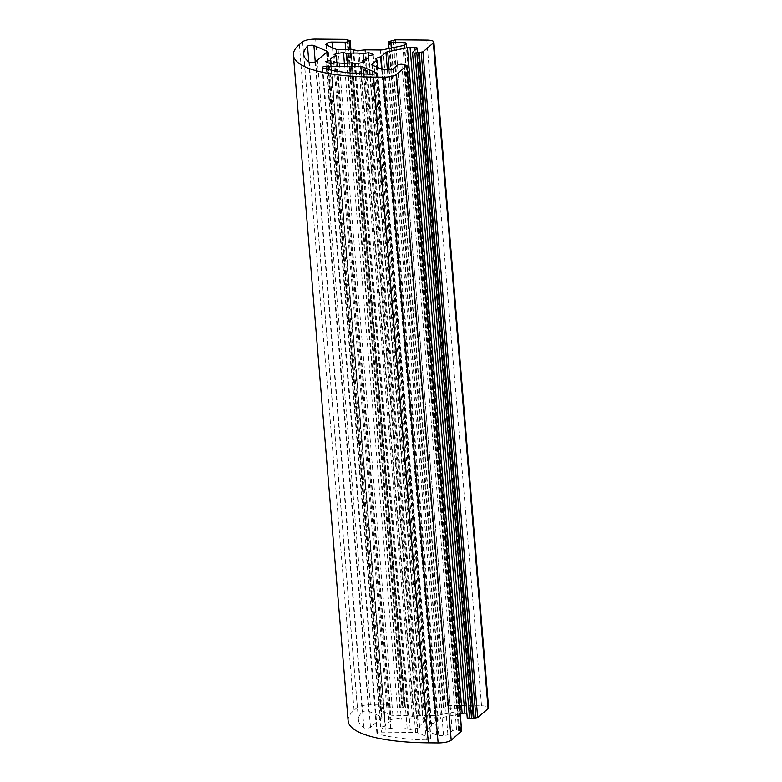 <?xml version="1.0" encoding="UTF-8"?>
<svg xmlns="http://www.w3.org/2000/svg" width="782" height="782" viewBox="0 0 782 782"><rect width="100%" height="100%" fill="white"/><g stroke="black" fill="none" stroke-linecap="round" stroke-linejoin="round"><path stroke-width="0.59" stroke-dasharray="3.91 2.93" d="M385.536 726.048L380.541 727.221A24.535 6.295 -4.7 0 0 385.252 729.283L390.717 728.316A19.003 4.878 -4.7 0 0 407.168 728.462L410.276 729.508A24.535 6.295 -4.7 0 0 419.67 727.573L417.51 726.331A19.003 4.878 -4.7 0 0 423.199 722.294A19.003 4.878 -4.7 0 0 422.974 721.659L427.959 720.486A24.535 6.295 -4.7 0 0 423.257 718.423L417.784 719.391A19.003 4.878 -4.7 0 0 401.332 719.245L398.224 718.199A24.535 6.295 -4.7 0 0 388.83 720.134L390.99 721.375A19.003 4.878 -4.7 0 0 385.311 725.413A19.003 4.878 -4.7 0 0 385.536 726.048L331.06 63.489M325.811 61.514L380.541 727.221M352.438 62.756L407.168 728.462M355.546 63.801L410.276 729.508M335.986 62.609L390.717 728.316M348.127 720.906A117.486 30.146 175.3 0 1 354.06 710.281L357.315 707.505A10.371 2.659 175.3 0 1 370.375 704.807L401.762 705.09L402.71 705.344L401.987 706.029L404.89 706.302L404.167 706.987A3.46 0.89 175.3 0 1 399.817 707.886L386.738 707.769A3.46 0.89 -4.7 0 0 382.388 708.668L380.795 710.017A3.46 0.89 -4.7 0 0 380.619 710.33A3.46 0.89 -4.7 0 0 380.981 710.682L390.892 715.022A3.46 0.89 -4.7 0 0 392.887 715.315L407.784 715.452L412.358 716.361L420.257 715.559L435.154 715.696A3.46 0.89 -4.7 0 0 437.783 715.442L457.529 711.366A3.46 0.89 -4.7 0 0 459.259 710.721L460.842 709.362A3.46 0.89 -4.7 0 0 461.018 709.049A3.46 0.89 -4.7 0 0 458.663 708.404L445.584 708.287A3.46 0.89 175.3 0 1 443.228 707.651A3.46 0.89 175.3 0 1 443.404 707.339L450.149 705.52L481.536 705.804A10.371 2.659 175.3 0 1 488.603 707.73M467.255 718.169A3.46 0.89 175.3 0 1 467.421 717.856L471.771 714.152A3.46 0.89 -4.7 0 0 471.937 713.839A3.46 0.89 -4.7 0 0 469.581 713.194L466.844 713.164M460.246 713.8L442.417 717.475A3.46 0.89 -4.7 0 0 440.686 718.12L435.75 722.343L430.413 724.21L431.605 725.882L426.659 730.114A3.46 0.89 -4.7 0 0 426.483 730.427A3.46 0.89 -4.7 0 0 426.855 730.779L436.757 735.119A3.46 0.89 -4.7 0 0 438.751 735.412L443.541 735.451A3.46 0.89 -4.7 0 0 447.891 734.552L452.231 730.847A3.46 0.89 175.3 0 1 456.59 729.948L461.585 731.062M381.841 717.593L370.492 727.299A3.46 0.89 175.3 0 1 367.227 728.159A3.46 0.89 175.3 0 1 363.953 727.807A107.124 27.487 175.3 0 1 358.459 720.056A107.124 27.487 175.3 0 1 362.242 711.884A3.46 0.89 175.3 0 1 365.223 711.004A3.46 0.89 175.3 0 1 368.645 711.229L381.655 716.928A3.46 0.89 175.3 0 1 382.017 717.28A3.46 0.89 175.3 0 1 381.841 717.593L327.111 51.886M426.298 739.938A107.124 27.487 175.3 0 1 377.491 733.741A3.46 0.89 175.3 0 1 376.885 733.291A3.46 0.89 175.3 0 1 381.411 732.089L415.623 732.392A3.46 0.89 175.3 0 1 417.617 732.685L430.628 738.384A3.46 0.89 175.3 0 1 430.99 738.736A3.46 0.89 175.3 0 1 426.298 739.938L371.567 74.231M364.94 61.866L419.67 727.573M362.926 62.404L417.51 726.331M368.351 57.252L422.974 721.659M330.522 63.577L385.252 729.283M336.847 62.756L390.99 721.375M334.1 54.427L388.83 720.134M404.04 65.189L458.77 730.906M393.023 40.732L447.754 706.439M347.257 40.322L401.987 706.029M344.383 63.254L398.224 718.199M347.394 63.166L401.332 719.245M363.601 60.341L417.784 719.391M368.781 55.825L423.257 718.423M373.229 54.779L427.959 720.486M299.33 44.574L354.06 710.281M322.761 68.024L377.491 733.741M375.956 73.43L430.628 738.384M326.905 69.148L381.411 732.089M315.762 61.592L370.492 727.299M309.222 62.101L363.953 727.807M361.48 73.831L415.623 732.392M363.454 73.938L417.617 732.685M326.984 51.993L381.655 716.928M308.792 61.788L362.242 711.884M315.254 61.886L368.645 711.229M406.005 65.209L460.735 730.916M404.744 65.199L459.425 730.349M403.815 64.251L458.545 729.958M401.86 64.241L456.59 729.948M397.5 65.131L452.231 730.847M393.16 68.845L447.891 734.552M388.81 69.745L443.541 735.451M384.021 69.706L438.751 735.412M382.027 69.412L436.757 735.119M372.124 65.072L426.855 730.779M371.978 64.994L426.659 730.114M377.471 67.408L431.605 725.882M377.53 67.438L431.644 725.696M375.712 58.572L430.442 724.279M376.22 59.178L430.872 723.907M381.645 69.236L435.349 722.529M382.066 69.422L435.75 722.343M387.383 69.735L440.686 718.12M389.162 69.745L442.417 717.475M415.066 50.126L469.581 713.194M417.031 48.445L471.771 714.152M412.691 52.15L467.421 717.856M426.796 40.097L481.536 705.804M395.418 39.814L450.149 705.52M393.678 40.175L448.409 705.882M391.059 40.713L445.789 706.42M389.319 41.075L444.049 706.781M388.674 41.632L443.404 707.339M391.303 48.034L445.584 708.287M404.138 45.248L458.663 708.404M406.112 43.655L460.842 709.362M404.529 45.014L459.259 710.721M402.798 45.659L457.529 711.366M383.053 49.735L437.783 715.442M380.423 49.989L435.154 715.696M365.526 49.852L420.257 715.559M364.813 49.901L419.543 715.608M358.938 50.664L413.668 716.371M357.628 50.654L412.358 716.361M353.65 49.804L408.38 715.51M353.053 49.745L407.784 715.452M338.156 49.608L392.887 715.315M336.162 49.315L390.892 715.022M326.25 44.975L380.981 710.682M326.114 44.906L380.795 710.017M327.873 45.688L382.388 708.668M332.467 47.702L386.738 707.769M345.703 49.677L399.817 707.886M350.131 49.716L404.167 706.987M350.825 49.725L404.822 706.429M349.212 40.341L403.942 706.048M347.951 40.322L402.632 705.472M347.032 39.383L401.762 705.09M315.645 39.1L370.375 704.807M302.585 41.798L357.315 707.505M423.199 722.294L368.459 56.587M385.311 725.413L330.581 59.706M430.99 738.736L376.259 73.029M376.885 733.291L322.155 67.584M382.017 717.28L327.287 51.573M358.459 720.056L303.719 54.349M459.493 730.222L404.822 65.199M426.483 730.427L371.753 64.72M431.674 725.764L377.55 67.448M430.413 724.21L375.683 58.503M471.937 713.839L417.207 48.132M443.228 707.651L389.035 48.504M461.018 709.049L406.288 43.342M380.619 710.33L325.889 44.623M404.89 706.302L350.913 49.725M402.71 705.344L348.029 40.322"/><path stroke-width="1.17" d="M330.806 60.341L325.811 61.514A24.535 6.295 -4.7 0 0 330.522 63.577L335.986 62.609A19.003 4.878 -4.7 0 0 352.438 62.756L355.546 63.801A24.535 6.295 -4.7 0 0 364.94 61.866L362.78 60.625A19.003 4.878 -4.7 0 0 368.459 56.587A19.003 4.878 -4.7 0 0 368.244 55.952L373.229 54.779A24.535 6.295 -4.7 0 0 368.527 52.717L363.053 53.684A19.003 4.878 -4.7 0 0 346.602 53.538L343.493 52.492A24.535 6.295 -4.7 0 0 334.1 54.427L336.26 55.669A19.003 4.878 -4.7 0 0 330.581 59.706A19.003 4.878 -4.7 0 0 330.806 60.341L331.06 63.489M461.585 731.062L451.194 740.202A10.371 2.659 175.3 0 1 438.125 742.9L428.321 742.812A117.486 30.146 175.3 0 1 348.127 720.906L293.397 55.199A117.486 30.146 175.3 0 1 299.33 44.574L302.585 41.798A10.371 2.659 175.3 0 1 315.645 39.1L347.032 39.383L347.97 39.638L347.257 40.322L350.16 40.596L349.437 41.28A3.46 0.89 175.3 0 1 345.087 42.179L332.008 42.062A3.46 0.89 -4.7 0 0 327.648 42.951L326.065 44.31A3.46 0.89 -4.7 0 0 325.889 44.623A3.46 0.89 -4.7 0 0 326.25 44.975L336.162 49.315A3.46 0.89 -4.7 0 0 338.156 49.608L353.053 49.745L357.628 50.654L365.526 49.852L380.423 49.989A3.46 0.89 -4.7 0 0 383.053 49.735L402.798 45.659A3.46 0.89 -4.7 0 0 404.529 45.014L406.112 43.655A3.46 0.89 -4.7 0 0 406.288 43.342A3.46 0.89 -4.7 0 0 403.932 42.697L390.853 42.58A3.46 0.89 175.3 0 1 388.498 41.935A3.46 0.89 175.3 0 1 388.674 41.632L395.418 39.814L426.796 40.097A10.371 2.659 175.3 0 1 433.873 42.023A10.371 2.659 175.3 0 1 433.355 42.961L422.935 51.866L414.88 53.108A3.46 0.89 175.3 0 1 412.525 52.462A3.46 0.89 175.3 0 1 412.691 52.15L417.031 48.445A3.46 0.89 -4.7 0 0 417.207 48.132A3.46 0.89 -4.7 0 0 414.851 47.487L410.061 47.438A3.46 0.89 -4.7 0 0 407.432 47.692L387.686 51.768A3.46 0.89 -4.7 0 0 385.956 52.414L381.01 56.636L375.683 58.503L376.875 60.175L371.929 64.407A3.46 0.89 -4.7 0 0 371.753 64.72A3.46 0.89 -4.7 0 0 372.124 65.072L382.027 69.412A3.46 0.89 -4.7 0 0 384.021 69.706L388.81 69.745A3.46 0.89 -4.7 0 0 393.16 68.845L397.5 65.131A3.46 0.89 175.3 0 1 401.86 64.241L406.943 65.473L396.464 74.495A10.371 2.659 175.3 0 1 383.395 77.193L373.591 77.105A117.486 30.146 175.3 0 1 293.397 55.199M327.111 51.886L315.762 61.592A3.46 0.89 175.3 0 1 312.497 62.452A3.46 0.89 175.3 0 1 309.222 62.101A107.124 27.487 175.3 0 1 303.719 54.349A107.124 27.487 175.3 0 1 307.512 46.177A3.46 0.89 175.3 0 1 310.493 45.297A3.46 0.89 175.3 0 1 313.905 45.522L326.925 51.221A3.46 0.89 175.3 0 1 327.287 51.573A3.46 0.89 175.3 0 1 327.111 51.886M371.567 74.231A107.124 27.487 175.3 0 1 322.761 68.024A3.46 0.89 175.3 0 1 322.155 67.584A3.46 0.89 175.3 0 1 326.68 66.372L360.893 66.685A3.46 0.89 175.3 0 1 362.887 66.978L375.898 72.677A3.46 0.89 175.3 0 1 376.259 73.029A3.46 0.89 175.3 0 1 371.567 74.231M433.873 42.023L488.603 707.73A10.371 2.659 175.3 0 1 488.085 708.668L477.665 717.573L469.611 718.814A3.46 0.89 175.3 0 1 467.255 718.169L412.525 52.462M466.844 713.164L464.791 713.145A3.46 0.89 -4.7 0 0 462.162 713.399L460.246 713.8M362.78 60.625L362.926 62.404M368.244 55.952L368.351 57.252M336.26 55.669L336.847 62.756M419.23 52.208L473.96 717.915M343.493 52.492L344.383 63.254M346.602 53.538L347.394 63.166M363.053 53.684L363.601 60.341M368.527 52.717L368.781 55.825M383.395 77.193L438.125 742.9M373.591 77.105L428.321 742.812M396.464 74.495L451.194 740.202M375.898 72.677L375.956 73.43M326.68 66.372L326.905 69.148M406.875 65.59L461.605 731.297M360.893 66.685L361.48 73.831M362.887 66.978L363.454 73.938M326.925 51.221L326.984 51.993M307.512 46.177L308.792 61.788M313.905 45.522L315.254 61.886M404.695 64.642L404.744 65.199M371.929 64.407L371.978 64.994M376.875 60.175L377.471 67.408M376.924 60.116L377.53 67.438M376.142 58.2L376.22 59.178M380.619 56.822L381.645 69.236M381.01 56.636L382.066 69.422M385.956 52.414L387.383 69.735M387.686 51.768L389.162 69.745M407.432 47.692L462.162 713.399M410.061 47.438L464.791 713.145M414.851 47.487L415.066 50.126M414.88 53.108L469.611 718.814M416.835 53.127L471.575 718.834M418.585 52.765L473.315 718.472M421.195 52.228L475.925 717.935M422.935 51.866L477.665 717.573M433.355 42.961L488.085 708.668M390.853 42.58L391.303 48.034M403.932 42.697L404.138 45.248M326.065 44.31L326.114 44.906M327.648 42.951L327.873 45.688M332.008 42.062L332.467 47.702M345.087 42.179L345.703 49.677M349.437 41.28L350.131 49.716M350.092 40.723L350.825 49.725M347.902 39.765L347.951 40.322M461.673 731.18L406.943 65.473M404.822 65.199L404.763 64.515M377.55 67.448L376.944 60.058M389.035 48.504L388.498 41.935M350.913 49.725L350.16 40.596M348.029 40.322L347.97 39.638"/></g></svg>
